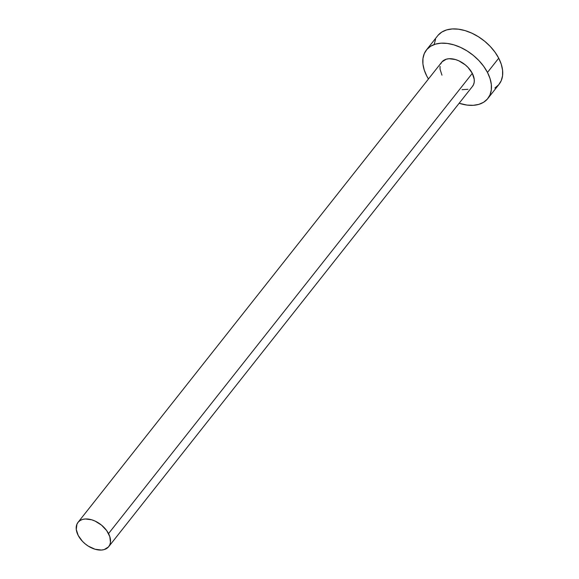<?xml version="1.0" encoding="UTF-8"?>
<svg xmlns="http://www.w3.org/2000/svg" width="579" height="579" viewBox="0 0 579 579"><rect width="100%" height="100%" fill="white"/><g stroke="black" fill="none" stroke-linecap="round" stroke-linejoin="round"><path stroke-width="0.87" d="M440.713 63.914L442.009 61.844L446.279 59.196L449.08 58.718L455.499 59.55L458.865 60.831L465.27 64.862L468.064 67.461L472.305 73.338A19.57 12.42 -141.7 0 0 456.932 60.028A19.57 12.42 -141.7 0 0 441.784 62.119L78.013 522.381A19.57 12.42 38.3 0 1 93.168 520.289A19.57 12.42 38.3 0 1 108.534 533.599L472.305 73.338L474.23 79.352L474.223 82.124L473.55 84.592L472.254 86.662M108.722 546.648L472.486 86.387A19.57 12.42 -141.7 0 0 472.305 73.338L108.534 533.599A19.57 12.42 38.3 0 1 108.722 546.648A19.57 12.42 38.3 0 1 93.566 548.74A19.57 12.42 38.3 0 1 78.194 535.43A19.57 12.42 38.3 0 1 78.013 522.381M487.836 98.517L499.084 84.281A39.133 24.839 -141.7 0 0 498.722 58.19A39.133 24.839 -141.7 0 0 467.984 31.57A39.133 24.839 -141.7 0 0 437.681 35.753L426.426 49.989A39.133 24.839 38.3 0 1 456.737 45.806A39.133 24.839 38.3 0 1 487.475 72.426L498.722 58.19L487.475 72.426A39.133 24.839 38.3 0 1 487.836 98.517A39.133 24.839 38.3 0 1 459.147 103.265L467.007 105.081L473.238 105.32L478.847 104.365L483.624 102.259L487.38 99.067L489.972 94.927L491.303 89.991L491.325 84.454L490.029 78.52L487.475 72.426L483.747 66.397L478.999 60.672L473.412 55.475L467.195 50.988L460.594 47.406L453.864 44.851L447.256 43.425L441.032 43.186L435.415 44.142L430.646 46.248L426.889 49.439L424.291 53.579L422.959 58.515L422.938 64.052L424.233 69.987L426.795 76.081A39.133 24.839 38.3 0 1 426.426 49.989M428.446 78.997A39.133 24.839 38.3 0 1 426.795 76.081L428.446 78.997M467.991 89.311L462.071 89.665M441.965 75.169L440.033 69.154L440.047 66.382M494.871 88.022L498.628 84.838L501.226 80.691L502.558 75.762L502.579 70.218L501.284 64.283L498.722 58.19L495.002 52.161L490.254 46.443L484.659 41.239L478.449 36.759L471.849 33.169L465.118 30.615L458.51 29.189L452.279 28.95L446.67 29.905L441.893 32.011L438.137 35.203M435.538 39.343L434.207 44.279M78.194 535.43L82.435 541.307L85.229 543.905L88.334 546.149L94.999 549.218L101.419 550.05L104.227 549.572L108.49 546.923L109.786 544.853L110.451 542.385L109.815 536.646L106.674 530.588L101.506 525.124L95.101 521.093L91.735 519.812L85.316 518.979L82.508 519.457L80.119 520.514L78.245 522.106L76.949 524.176L76.269 529.416L78.194 535.43"/></g></svg>
